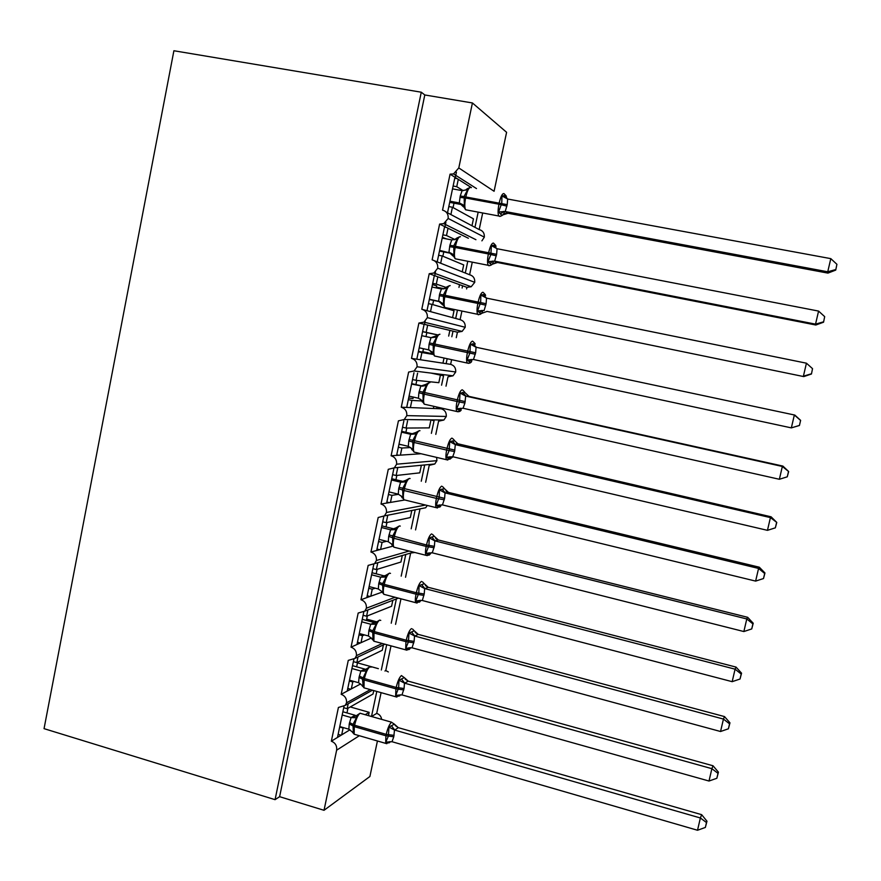 <?xml version="1.0" encoding="UTF-8"?>
<svg xmlns="http://www.w3.org/2000/svg" width="881" height="881" viewBox="0 0 881 881"><rect width="100%" height="100%" fill="white"/><g stroke="black" fill="none" stroke-linecap="round" stroke-linejoin="round"><path stroke-width="1.32" d="M424.598 323.889L425.138 321.279M434.807 275.202L435.5 271.888M445.081 226.23L445.907 222.265M455.411 176.971L456.402 172.202M343.964 706.551L337.489 737.43L341.663 734.875L343.105 727.992L339.681 727.001M370.328 689.625L346.552 702.818L345.209 705.406L338.414 707.465L331.344 741.196L337.489 737.43M348.204 703.732L347.158 708.709L373.026 694.019L373.753 690.583M347.158 708.709L343.722 707.718M376.793 691.442L371.507 716.451M371.639 716.484L376.705 713.39L381.099 692.642M353.854 659.417L347.213 691.089L351.31 688.909L352.763 681.993L349.317 681.024M382.299 643.493L356.453 655.651L354.966 658.404L348.27 660.387L341.167 694.316L347.213 691.089M358.016 656.962L356.838 662.589L382.277 650.255L383.411 644.914M356.838 662.589L353.38 661.642M386.682 644.683L381.33 670M384.953 671.003L385.779 670.562L391.01 645.861M363.787 612.009L356.981 644.496L361.012 642.69L362.476 635.73L359.019 634.794M395.073 597.263L366.408 608.198L364.767 611.15L358.182 613.033L351.034 647.15L356.981 644.496M367.895 609.938L366.573 616.215L391.571 606.26L392.838 600.313M366.573 616.215L363.104 615.29M396.362 598.948L391.23 623.208M400.965 598.816L395.558 624.365M373.786 564.325L366.804 597.626L370.78 596.195L372.245 589.202L368.765 588.288M409.147 551.043L376.418 560.47L374.59 563.642L368.159 565.404L360.968 599.719L366.804 597.626M377.806 562.695L376.363 569.578L400.921 562.034L402.298 555.504M376.363 569.578L372.883 568.686M405.767 554.479L401.185 576.152M410.667 553.048L405.535 577.275M383.841 516.376L376.694 550.482L380.592 549.447L382.068 542.41L378.577 541.529M425.545 505.044L386.495 512.467L384.446 515.87L378.191 517.499L370.956 552.013L376.694 550.482M387.695 515.616L386.208 522.675L410.315 517.554L411.735 510.87M386.208 522.675L382.706 521.805M415.127 510.198L411.196 528.831M419.94 509.251L415.557 529.922M393.829 468.769L386.638 503.073L390.459 502.423L391.946 495.353L388.433 494.494M436.602 457.393L436.91 460.675L396.626 464.188L394.325 467.833L388.279 469.309L381.01 504.031L386.638 503.073M397.606 468.406L396.109 475.509L419.763 472.844L421.195 466.115M396.109 475.509L392.596 474.661M424.521 465.796L421.261 481.224M436.91 460.675L434.785 463.99L429.234 465.333L425.655 482.281M403.872 420.887L396.637 455.389L400.392 455.136L401.879 448.022L398.355 447.196M436.954 407.033L436.624 408.608L441.216 408.795C444.828 409.962 446.524 412.517 446.293 416.449L406.813 415.623L404.203 419.543L398.421 420.843L391.109 455.763L396.637 455.389M407.573 420.92L406.075 428.056L429.267 427.891L430.699 421.129M406.075 428.056L402.54 427.241M433.97 421.151L431.382 433.353M446.293 416.449L443.892 420.017L438.584 421.195L435.798 434.366M413.971 372.729L406.692 407.429L410.37 407.573L411.879 400.415L408.332 399.622M447.174 358.71L446.127 363.666L450.632 364.349C454.255 365.494 455.951 368.038 455.719 371.98L417.065 366.771L414.103 370.978L408.63 372.079L401.273 407.22L406.692 407.429M417.594 373.159L416.085 380.339L438.826 382.684L440.258 375.89M416.085 380.339L412.539 379.557M443.462 376.275L441.568 385.195M455.719 371.98L453.01 375.813L447.989 376.815L446.006 386.175M441.381 408.024L441.216 408.795M457.448 310.123L455.686 318.47L460.091 319.66C463.736 320.783 465.443 323.327 465.212 327.28L427.373 317.623L423.992 322.149L418.904 323.041L424.124 324.285L416.812 359.195L420.413 359.745L421.922 352.543L418.365 351.772M418.904 323.041L411.504 358.38L416.812 359.195M424.124 324.285L427.681 325.122L426.162 332.346L437.494 334.835M427.681 325.122L449.872 330.397L448.671 336.09M426.822 332.655L437.383 334.901M426.162 332.346L422.594 331.597M422.583 331.663L426.833 332.589L425.997 336.586M449.872 330.397L457.437 332.203L456.27 337.698M452.999 331.146L451.821 336.762M451.623 359.668L450.632 364.349M467.789 261.261L465.3 273.022L469.606 274.74C473.273 275.83 474.98 278.363 474.749 282.338L437.747 268.187L433.859 273.033L429.223 273.705L434.344 275.555L426.988 310.674L430.512 311.632L432.031 304.385L428.452 303.648M429.223 273.705L421.79 309.253C425.765 310.486 427.626 313.273 427.373 317.623M422.583 309.473L426.988 310.674M434.344 275.555L437.824 276.81L436.293 284.078L446.337 287.514L445.731 288.351M437.824 276.81L459.541 284.662L458.957 287.404M436.381 287.129L444.31 288.737M436.293 284.078L432.714 283.352M432.45 284.618L436.657 285.818L436.216 287.9M459.629 284.695L466.941 287.338L466.6 288.946M462.602 285.774L462.118 288.043M461.919 311.048L460.091 319.66M478.174 212.134L474.958 227.331L479.176 229.567C482.854 230.635 484.572 233.168 484.33 237.154L448.176 218.466L443.705 223.631L439.619 224.082L444.619 226.549L437.218 261.866L440.676 263.232L442.196 255.953L438.606 255.248M439.619 224.082L432.13 259.84C436.128 261.029 438 263.815 437.747 268.187M434.443 260.765L437.218 261.866M444.619 226.549L448.022 228.223L446.491 235.524L455.014 239.555M448.022 228.223L468.373 238.244M446.491 235.524L442.89 234.831M442.361 237.319L446.502 238.927M472.271 262.153L469.606 274.74M368.478 715.581L369.161 712.333L365.274 714.667M341.663 734.875L349.999 729.765M353.898 681.398L352.763 681.993M351.31 688.909L360.637 683.942M364.404 634.893L362.476 635.73M361.012 642.69L371.386 638.042M375.229 588.167L372.245 589.202M370.78 596.195L382.09 592.131M386.561 541.275L382.068 542.41M380.592 549.447L392.717 546.209M398.708 494.307L391.946 495.353M390.459 502.423L404.203 500.089M410.623 447.559L401.879 448.022M400.392 455.136L421.041 453.737M422.065 400.987L411.879 400.415M410.37 407.573L433.375 408.487L433.826 406.328M432.912 354.404L421.922 352.543M420.413 359.745L442.945 363.17L444.035 358.027M430.512 311.632L452.57 317.623L454.023 310.762L432.031 304.385M440.676 263.232L462.25 271.811L463.703 264.917L442.196 255.953M377.431 740.976L369.899 776.502L324.021 810.3L279.618 796.688L424.796 94.961L472.425 102.956L458.792 167.941L453.517 173.92L450.07 174.163L454.959 177.246L447.515 212.773L471.985 225.756L473.449 218.829L452.427 207.244L450.885 214.568M450.07 174.163L442.537 210.13C446.557 211.297 448.429 214.072 448.176 218.466M446.127 212.035L447.515 212.773M454.959 177.246L458.285 179.35L456.743 186.695L463.241 190.659M458.285 179.35L471.412 187.631M456.743 186.695L453.12 186.023M482.689 212.982L479.176 229.567M324.021 810.3L336.63 750.194C337.115 745.822 335.353 742.826 331.344 741.196M346.552 702.818C346.795 698.622 344.989 695.781 341.167 694.316M356.453 655.651C356.684 651.422 354.889 648.592 351.034 647.15M366.408 608.198C366.65 603.959 364.833 601.139 360.968 599.719M376.418 560.47C376.661 556.219 374.843 553.4 370.956 552.013M386.495 512.467C386.737 508.194 384.909 505.386 381.01 504.031M396.626 464.188C396.868 459.893 395.029 457.085 391.109 455.763M406.813 415.623C407.055 411.306 405.216 408.509 401.273 407.22M417.065 366.771C417.308 362.432 415.458 359.635 411.504 358.38M381.66 719.359C381.154 716.341 379.502 714.348 376.705 713.39M458.792 167.941L494.087 191.276L506.597 132.304L472.425 102.956M484.33 237.154L481.907 240.854M474.749 282.338L471.181 286.743L466.941 287.338M465.212 327.28L462.107 331.399L457.437 332.203M427.285 505.463L425.688 507.753L384.446 515.87M414.907 552.508L410.909 552.971M388.334 671.939L385.779 670.562M350.275 706.936L369.161 712.333M357.488 662.875L378.39 668.668M366.661 619.145L376.352 621.733M401.604 444.762L398.939 444.42M413.299 397.067L412.98 398.542L408.663 398.014M423.442 348.733L422.726 352.147L418.453 351.343M422.814 351.706L432.648 353.832M471.985 225.756L474.958 227.331M279.618 796.688L275.07 799.662L44.05 728.653L173.898 50.746L421.272 92.208L424.796 94.961M452.427 207.244L448.814 206.561M275.07 799.662L421.272 92.208M434.102 408.509L433.397 408.355M443.55 375.824L431.128 373.092M434.058 420.711L430.302 419.852M424.62 465.355L423.431 465.069M462.25 271.811L465.3 273.022M452.57 317.623L455.686 318.47M442.945 363.17L446.127 363.666M433.375 408.487L436.624 408.608M457.151 178.634L454.761 178.193M407.705 407.474L406.736 407.253M398.752 455.246L396.758 454.783M389.27 502.633L386.858 502.038M379.645 549.7L377.002 549.028M369.987 596.481L367.201 595.743M360.34 642.987L357.466 642.205M350.715 689.228L347.775 688.402M341.123 735.206L338.139 734.336M446.337 227.386L444.52 227.045M397.705 467.932L396.45 467.635M469.76 187.62L467.205 188.765L467.723 189.624L464.144 196.331L464.353 205.603L463.406 206.826L459.287 202.949L460.256 195.934L462.107 190.626L452.526 188.864M835.728 270.093L836.917 264.311L835.728 270.093L827.92 273.11L827.744 271.789L505.22 211.528L508.04 213.268L501.741 215.206L498.558 212.002L501.763 203.313L501.972 195.934L504.45 195.615L506.564 197.036M827.92 273.11L507.819 213.235L504.945 213.51M835.695 269.553L827.744 271.789L830.805 258.64L507.665 199.029L507.203 204.645L505.22 211.528M449.695 202.366L462.25 204.711M462.206 204.656L459.287 202.949L449.938 201.198M464.353 205.603L459.497 202.982M462.107 190.626L467.723 189.624M498.558 212.002L505.011 211.484M501.972 195.934L507.665 199.029L504.45 195.615M830.805 258.64L836.917 264.311M459.475 236.857L456.821 238.079L457.316 239.048L453.748 245.755L453.968 254.928L453.043 256.03L448.936 252.186L449.905 245.215L451.733 239.929L442.207 238.09M823.548 322.215L824.682 316.642L823.548 322.215L815.817 325.012L497.534 262.494L491.235 264.575L487.997 261.624L490.86 254.532L491.4 245.645L493.889 245.248L496.058 246.35M815.817 325.012L815.542 324.142L494.648 261.15L497.545 262.494L495.045 262.538M823.471 321.851L815.542 324.142L818.581 311.081L497.071 248.728L496.62 254.323L494.648 261.15M439.476 251.085L451.391 253.431M451.204 253.276L439.63 250.358M453.968 254.928L449.145 252.23M451.733 239.929L457.316 239.048M487.997 261.624L494.428 261.117M491.4 245.645L497.071 248.728M818.581 311.081L824.682 316.642M449.255 285.785L446.502 287.107L446.964 288.186L443.407 294.882L443.639 303.967L442.736 304.958L438.639 301.137L439.597 294.199L441.425 288.957L431.943 287.03M811.456 374.007L812.535 368.654L811.456 374.007L803.78 376.594L487.094 311.422L480.773 313.647L477.502 310.949L480.652 302.491L480.883 295.069L483.383 294.584L485.618 295.388M803.78 376.594L486.885 311.378M811.324 373.83L803.406 376.176L806.434 363.192L486.543 298.13L486.092 303.703L484.132 310.486M429.322 299.529L440.313 301.798M439.971 301.599L429.377 299.221M443.639 303.967L438.848 301.181M441.425 288.957L446.964 288.186M477.502 310.949L483.922 310.453M480.883 295.069L486.543 298.13M806.434 363.192L812.535 368.654M439.101 334.428L436.238 335.848L436.679 337.027L433.122 343.722L433.375 352.719L432.494 353.589L429.399 350.109M471.456 361.882L470.388 362.443L467.073 359.988L469.881 353.116L470.432 344.196L475.233 344.13M799.43 425.49L800.62 420.358L799.43 425.49L791.347 427.88L473.471 359.492L475.63 352.785L476.07 347.257L794.805 415.072L476.291 347.301M799.254 425.49L791.347 427.88L794.354 414.984L800.466 420.347M421.735 335.694L431.128 337.687M421.735 335.683L431.305 337.72M419.191 347.808L428.618 349.845L429.058 344.35L430.963 337.654L436.238 335.848M433.375 352.719L428.618 349.845M431.172 337.698L436.679 337.027M467.073 359.988L473.471 359.492M470.432 344.196L476.07 347.257M800.62 420.358L794.805 415.072M429.014 382.772L426.03 384.303L426.448 385.592L422.902 392.276L423.166 401.196L422.318 401.945L420.457 399.203M461.148 410.238L460.058 410.942L456.699 408.74L459.486 401.967L460.047 393.047L464.915 392.596L468.989 396.373L465.675 396.087L464.915 403.058L463.076 408.255L779.366 479.275L782.35 466.456L465.884 396.131M788.462 471.709L787.262 476.819L788.66 471.544L782.35 466.456L782.912 466.093L468.989 396.373M411.592 384.072L422.539 386.186M411.68 383.642L422.891 386.131M409.059 396.12L418.442 398.234L418.882 392.761L420.777 386.109L426.03 384.303M423.166 401.196L418.442 398.234M420.986 386.153L426.448 385.592M456.699 408.74L463.076 408.255M460.047 393.047L465.675 396.087M779.366 479.275L787.262 476.819M788.66 471.544L782.912 466.093M418.993 430.831L415.887 432.472L416.284 433.87L412.749 440.544L413.013 449.376L412.198 450.015L410.832 447.735M453.043 456.787L449.784 459.166L446.392 457.206L449.145 450.543L449.717 441.601L454.651 440.775L458.715 444.52L455.323 444.63L454.574 451.568L452.746 456.721L767.461 530.34L770.423 517.599L455.532 444.674M776.535 522.763L775.346 527.84L776.778 522.422L770.423 517.599L771.084 516.806L456.446 443.451M401.505 432.164L410.645 434.278L413.398 434.135M401.681 431.316L413.574 434.069M398.994 444.145L408.332 446.337L408.762 440.896L410.645 434.278L415.887 432.472M413.013 449.376L408.332 446.337M410.854 434.322L416.284 433.87M446.392 457.206L452.746 456.721M449.717 441.601L455.323 444.63M767.461 530.34L775.346 527.84M776.778 522.422L771.084 516.806M409.026 478.592L405.8 480.365L406.174 481.863L402.639 488.537L402.925 497.291L402.132 497.809M440.731 506.123L439.575 507.115L436.15 505.386L439.179 497.38L439.443 489.869L444.442 488.68L448.495 492.402L445.037 492.886L444.597 498.349L442.471 504.912L755.623 581.097L758.574 568.432L445.246 492.942M764.686 573.498L763.508 578.542L764.961 572.98L764.686 573.498L758.574 568.432L759.334 567.21L448.495 492.402M445.984 491.08L448.495 492.391M391.483 479.98L400.569 482.171L404.082 481.709L391.737 478.724M388.984 491.895L398.267 494.153L398.697 488.746L400.569 482.171L405.8 480.365M440.159 506.828L436.172 507.632C435.423 505.991 435.5 502.908 436.403 498.382L444.288 499.791M402.925 497.291L398.267 494.153M400.778 482.215L406.174 481.863M436.15 505.386L442.471 504.912M439.443 489.869L445.037 492.886M755.623 581.097L763.508 578.542M764.961 572.98L759.334 567.21M399.126 526.078L395.778 527.994L396.12 529.591L392.596 536.254L392.893 544.921L392.122 545.328M430.6 553.642L429.432 554.777L425.952 553.29L428.959 545.394L429.234 537.862L434.3 536.309L438.342 539.998L434.818 540.868L434.377 546.297L432.263 552.827L743.861 631.545L746.791 618.958L435.027 540.923M752.903 623.913L751.735 628.935L753.222 623.241L752.903 623.913L746.791 618.958L747.65 617.306L438.342 539.987L435.643 538.467M381.506 527.521L390.558 529.789L394.413 528.996M381.858 525.869L394.214 528.952M379.028 539.37L388.268 541.705L388.697 536.32L390.558 529.789M392.893 544.921L388.268 541.705M390.768 529.833L396.12 529.591M425.952 553.29L432.263 552.827M429.234 537.862L434.818 540.868M743.861 631.545L751.735 628.935M753.222 623.241L747.65 617.306M389.281 573.278L385.801 575.337L386.131 577.033L382.618 583.696L382.916 592.274L382.178 592.572M420.534 600.897L419.334 602.175L415.821 600.908L418.805 593.122L419.081 585.579L424.246 583.751M741.196 674.031L740.029 679.02L741.56 673.183L741.196 674.031L735.084 669.175L732.166 681.674L422.318 600.512L424.213 593.981L424.653 588.563L735.084 669.175L736.042 667.093L428.243 587.308L424.851 588.618M425.402 585.601L428.243 587.308M371.595 574.797L380.603 577.132L384.523 575.965M372.024 572.738L384.325 575.921M369.128 586.57L378.323 588.982L378.753 583.618L380.603 577.132L385.801 575.337M417.076 603.045L415.788 602.703L419.808 601.866L419.257 600.82L417.957 601.965M382.916 592.274L378.323 588.982M380.812 577.187L386.131 577.033M415.821 600.908L422.12 600.457M419.081 585.579L424.653 588.563M732.166 681.674L740.029 679.02M741.56 673.183L736.042 667.093M379.502 620.191L375.89 622.404L376.187 624.211L372.685 630.862L373.004 639.364L372.289 639.551M410.711 647.678L409.302 649.286L405.745 648.262L408.399 642.007L408.993 633.021L414.213 630.84M729.556 723.841L728.4 728.796L729.964 722.827L729.556 723.841L723.444 719.072L720.548 731.505L412.022 647.81L414.114 641.379L414.544 635.994L723.444 719.072L724.501 716.583L418.211 634.364L414.753 636.049M415.248 632.481L418.211 634.364L414.18 630.741M361.739 621.799L370.703 624.211L374.7 622.669M362.256 619.343L374.491 622.625M359.283 633.505L368.445 635.994L368.864 630.653L370.703 624.211M406.945 650.189L405.678 649.848L409.136 649.517L409.72 649L409.037 648.196L407.892 649.231M373.004 639.364L368.445 635.994M370.912 624.255L376.187 624.211M405.745 648.262L412.022 647.81M408.993 633.021L414.544 635.994M720.548 731.505L728.4 728.796M729.964 722.827L724.501 716.583M371.077 667.159L369.822 666.807L366.033 669.219L366.309 671.113L362.52 679.152L363.137 686.178L362.443 686.255M396.868 697.069L395.635 696.739L399.677 695.869L397.893 696.221L395.734 695.34L398.664 687.764L398.961 680.187L404.247 677.643M717.993 773.342L716.848 778.275L718.433 772.163L717.993 773.342L711.881 768.673L709.007 781.029L401.989 694.9L404.071 688.502L404.489 683.138L711.881 768.673L713.026 765.776L408.233 681.145L404.698 683.204M405.172 679.108L408.233 681.145M351.937 668.525L360.869 671.014L364.921 669.108M352.543 665.673L364.723 669.064M349.504 680.165L358.611 682.731L359.03 677.412L360.869 671.014L366.033 669.219M363.137 686.178L358.611 682.731M361.067 671.058L366.309 671.113M395.734 695.34L401.989 694.9M398.961 680.187L404.489 683.138M709.007 781.029L716.848 778.275M718.433 772.163L713.026 765.776M360.109 713.203L356.232 715.757L356.497 717.751L352.995 724.38L353.336 732.728L352.664 732.695M389.975 741.593L388.818 742.121L389.402 742.716L387.948 742.936L385.779 742.143L388.378 736.087L388.984 727.078L394.325 724.16M706.496 822.557L705.351 827.446L706.969 821.213L706.496 822.557L700.384 817.975L697.521 830.254L392.012 741.714L393.785 736.769L394.501 730.03L700.384 817.975L701.628 814.661L398.311 727.662L394.71 730.085M395.162 725.47L398.311 727.662M342.202 714.987L351.079 717.541L355.197 715.284M342.874 711.76L354.999 715.229M339.769 726.561L348.843 729.204L349.25 723.907L351.079 717.541L356.232 715.757M353.336 732.728L348.843 729.204M351.288 717.597L356.497 717.751M385.779 742.143L392.012 741.714M388.984 727.078L394.501 730.03M697.521 830.254L705.351 827.446M706.969 821.213L701.628 814.661M336.63 750.194L359.338 735.723M459.948 197.421L465.609 198.005C464.529 203.698 464.54 207.63 465.631 209.777L467.139 210.052M499.868 216.44L498.767 215.999C497.798 213.863 497.853 209.931 498.954 204.205L506.883 206.143M470.839 187.532C469.088 187.146 467.448 190.142 465.917 196.518L465.609 198.005L498.954 204.205L499.274 202.707C500.815 196.287 502.39 193.258 504.009 193.622M507.203 204.645L460.256 195.934M465.333 190.208L467.128 188.853M505.276 211.539L503.833 211.583L500.584 213.797M449.596 246.68L455.191 247.484C454.144 252.957 454.144 256.723 455.202 258.783L456.699 259.08M489.098 265.798L488.184 265.291C487.248 263.243 487.314 259.466 488.382 253.959L496.3 255.809M460.477 236.714C458.682 236.549 457.03 239.643 455.499 245.997L455.191 247.484L488.382 253.959L488.691 252.473C490.232 246.074 491.829 242.947 493.481 243.09M496.62 254.323L449.905 245.215M454.464 239.72L456.821 238.079M494.704 261.172L492.975 261.239L490.045 263.32M493.889 245.248L496.708 248.629M439.289 295.664L444.828 296.666C443.826 301.919 443.826 305.542 444.828 307.513L446.326 307.821M478.383 314.825L477.656 314.297C476.764 312.337 476.83 308.713 477.854 303.416L485.772 305.178M450.169 285.62C448.341 285.664 446.667 288.847 445.136 295.19L444.828 296.666L477.854 303.416L478.174 301.941C479.705 295.564 481.323 292.338 483.019 292.272M486.092 303.703L439.597 294.199M443.385 288.946L446.502 287.107M484.187 310.508L482.204 310.608L479.561 312.546M483.383 294.584L486.477 298.119M429.058 344.35L434.531 345.55C433.562 350.616 433.551 354.085 434.509 355.979L436.007 356.298M468.571 363.346L467.194 363.038C466.335 361.155 466.401 357.675 467.404 352.587L475.311 354.261M439.916 334.24C438.055 334.483 436.359 337.764 434.84 344.097L434.531 345.55L467.404 352.587L467.712 351.123C469.243 344.757 470.872 341.443 472.612 341.167M475.63 352.785L429.366 342.896M473.626 359.525L471.511 359.69L469.144 361.496M472.943 343.634L476.346 347.312M418.882 392.761L424.301 394.159C423.354 399.027 423.343 402.364 424.257 404.17L425.743 404.5M458.153 411.823L456.799 411.504C455.973 409.709 456.039 406.361 457.008 401.472L464.915 403.058M429.906 382.618L429.73 382.574C427.825 383.026 426.118 386.396 424.598 392.706L424.301 394.159L457.008 401.472L457.316 400.018C458.847 393.664 460.488 390.25 462.272 389.776M465.223 401.593L419.18 391.318M462.921 408.222L460.906 408.487L458.792 410.15M462.569 392.397L465.939 396.142M408.762 440.896L414.125 442.482C413.211 447.163 413.189 450.367 414.07 452.096L415.535 452.449M447.801 460.025L446.447 459.706C445.665 457.988 445.742 454.772 446.678 450.07L454.574 451.568M419.973 430.721L419.598 430.633C417.66 431.283 415.931 434.751 414.422 441.04L414.125 442.482L446.678 450.07L446.986 448.616C448.506 442.284 450.169 438.782 451.986 438.099M454.882 450.114L409.059 439.454M452.283 456.655L448.484 458.527M452.25 440.874L455.587 444.685M398.697 488.746L404.005 490.53C403.124 495.034 403.102 498.106 403.939 499.769L405.381 500.122M437.505 507.963L403.939 499.769L401.703 496.444M410.094 478.548L409.533 478.416C407.551 479.253 405.811 482.821 404.302 489.098L404.005 490.53L436.403 498.382L436.712 496.939C438.22 490.618 439.905 487.028 441.755 486.147M444.597 498.349L398.994 487.314M439.641 504.923L439.3 505.595M402.088 497.677L401.097 495.893M441.711 504.813L438.253 506.619M441.987 489.065L445.301 492.942M388.697 536.32L393.939 538.302C393.091 542.63 393.058 545.581 393.862 547.167L395.272 547.53M427.263 555.636L425.952 555.305C425.237 553.731 425.314 550.768 426.184 546.418L434.069 547.74M400.271 526.1L399.511 525.913C397.507 526.959 395.745 530.604 394.248 536.87L393.939 538.302L426.184 546.418L426.492 544.976C428.001 538.676 429.697 534.987 431.591 533.908M434.377 546.297L426.492 544.976L388.995 534.899M429.3 552.85L428.904 553.576M392.078 545.174L391.329 543.72M390.558 529.778L395.778 527.994M431.216 552.706L428.078 554.424M431.789 536.981L435.082 540.923M378.753 583.618L383.94 585.788C383.114 589.962 383.081 592.803 383.841 594.312L385.228 594.675M381.891 591.547L383.841 594.312L415.788 602.703C415.105 601.205 415.193 598.353 416.03 594.168L423.915 595.402M390.492 573.388L389.556 573.146C387.519 574.379 385.735 578.123 384.237 584.367L383.94 585.788L416.03 594.168L416.339 592.737C417.836 586.46 419.554 582.671 421.481 581.405M424.213 593.981L416.339 592.737L384.237 584.367L379.05 582.209M419.015 600.49L418.53 601.349M382.123 592.406L381.55 591.239M384.259 575.921L385.019 576.086M420.788 600.324L418.684 600.545M421.647 584.621L424.917 588.618M424.213 583.651L428.254 587.33M368.864 630.653L373.996 633.01L373.885 641.203L375.24 641.566M372.068 638.703L373.885 641.203L405.678 649.848L405.932 641.643L413.806 642.8M380.757 620.411L379.667 620.114C377.575 621.534 375.791 625.367 374.293 631.589L373.996 633.01L405.932 641.643L406.24 640.223C407.738 633.957 409.478 630.091 411.438 628.616M414.114 641.379L406.24 640.223L374.293 631.589L369.161 629.243M408.784 647.865L408.057 649.033M372.234 639.397L371.804 638.45M370.714 624.188L375.89 622.404M374.436 622.625L375.493 622.834M410.447 647.678L408.421 647.931M411.559 631.985L414.808 636.049M359.03 677.412L364.106 679.956L363.985 687.83L365.296 688.204M362.289 685.572L363.985 687.83L395.635 696.739L395.899 688.843L403.762 689.911M369.822 666.807C367.707 668.426 365.901 672.335 364.404 678.546L364.106 679.956L395.899 688.843L396.197 687.433C397.694 681.178 399.445 677.225 401.439 675.562L404.104 677.5M404.071 688.502L396.197 687.433L364.404 678.546L359.327 676.013M362.41 686.134L362.091 685.385M364.657 669.064L365.967 669.296M400.172 694.768L397.893 696.221M401.538 679.075L404.753 683.193M404.214 677.544L408.233 681.167M349.25 723.907L354.283 726.627L354.14 734.214L355.417 734.589M386.847 743.696L385.647 743.366L385.922 735.778L393.785 736.769M391.582 722.2L360.032 713.236C357.884 715.042 356.067 719.039 354.58 725.239L354.283 726.627L385.922 735.778L386.219 734.369C387.706 728.135 389.479 724.094 391.505 722.244L394.214 724.072M394.082 735.36L386.219 734.369L354.58 725.239L349.548 722.519M352.642 732.618L352.411 732.023M388.08 741.89L388.818 742.121L387.948 742.936M391.571 725.889L394.765 730.074M394.292 724.094L398.311 727.684M453.517 173.92L476.489 188.567M443.705 223.631L475.927 239.698M433.859 273.033L471.181 286.743M423.992 322.149L462.107 331.399M414.103 370.978L453.01 375.813M404.203 419.543L443.892 420.017M394.325 467.833L434.785 463.99M374.59 563.642L413.618 552.178M364.767 611.15L398.432 598.144M354.966 658.404L384.909 644.198M345.209 705.406L372.41 690.208M454.001 203.17L453.076 207.597M443.771 251.933L442.868 256.228M433.584 300.41L432.714 304.584M416.79 380.416L415.92 384.579M406.791 428.056L405.899 432.296M396.846 475.421L395.932 479.738M386.957 522.521L386.032 526.904M377.123 569.346L376.187 573.806M367.344 615.907L366.397 620.444M357.62 662.215L356.651 666.818M347.951 708.247L346.971 712.927M503.58 211.418L504.339 212.817L502.489 215.272L500.584 216.241L498.767 215.999L465.631 209.777L462.25 204.293M506.212 195.956L504.361 193.996M466.335 189.878L467.062 189.085M491.961 264.553L490.276 265.489L488.184 265.291L455.202 258.783L452.063 253.717M495.728 245.447L493.922 243.53M455.973 239.269L456.666 238.443M491.95 264.553L493.371 262.395L492.688 261.051M481.489 313.548L480.002 314.451L477.656 314.297L444.828 307.513L441.899 302.844M485.31 294.628L483.537 292.756M481.478 313.559L482.513 311.764L481.874 310.398M471.148 359.459L471.787 360.891L471.06 362.278L469.76 363.137L467.194 363.038L434.509 355.979L431.789 351.673M474.958 343.513L473.218 341.674M460.51 408.233L461.181 409.698L460.697 410.733L459.552 411.537L456.799 411.504L424.257 404.17L421.713 400.216M464.65 392.1L462.954 390.294M450.4 458.913L446.447 459.706L414.07 452.096L411.68 448.473M454.42 440.379L452.757 438.628M450.389 458.924L449.938 456.732M444.244 488.382L442.614 486.664M440.137 506.839L439.443 504.945M429.036 552.883L430.005 554.259L429.157 555.129L425.952 555.305L393.862 547.167L391.77 544.139M434.124 536.089L432.527 534.404M424.058 583.508L422.506 581.867M414.059 630.642L412.539 629.034M399.666 695.88L398.212 695.043M389.688 742.485L385.647 743.366L354.14 734.214L352.576 732.177"/></g></svg>
